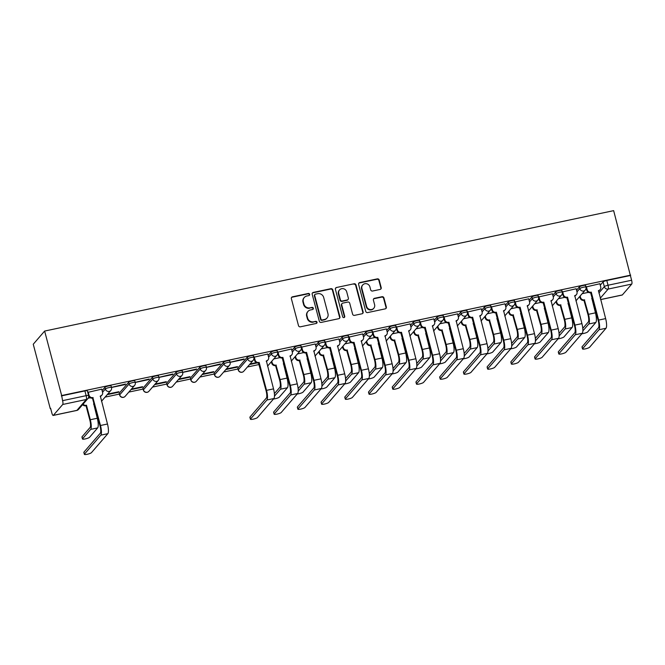 <?xml version="1.0" encoding="UTF-8"?>
<svg xmlns="http://www.w3.org/2000/svg" width="665" height="665" viewBox="0 0 665 665"><rect width="100%" height="100%" fill="white"/><g stroke="black" fill="none" stroke-linecap="round" stroke-linejoin="round"><path stroke-width="1" d="M309.641 294.296A1.106 1.047 40.8 0 0 308.319 293.465L292.459 296.823A1.579 1.496 40.8 0 0 291.361 298.635L298.494 325.626A1.579 1.496 40.8 0 0 300.389 326.814L316.249 323.456A1.106 1.047 40.8 0 0 317.014 322.184A1.106 1.047 40.8 0 0 315.692 321.361L313.639 321.793A5.054 4.796 40.8 0 1 307.596 318.003L306.997 315.759A5.054 4.796 40.8 0 1 310.505 309.948L312.558 309.508A1.106 1.047 40.8 0 0 313.331 308.236A1.106 1.047 40.8 0 0 312.01 307.413L309.957 307.845A5.054 4.796 40.8 0 1 303.905 304.055L303.315 301.81A5.054 4.796 40.8 0 1 306.823 296L308.876 295.568A1.106 1.047 40.8 0 0 309.641 294.296M309.242 295.41A1.106 1.047 40.8 0 0 307.986 293.847L292.126 297.205A1.579 1.496 40.8 0 0 291.511 297.496M316.615 323.298A1.106 1.047 40.8 0 0 315.36 321.744L313.639 321.793M312.932 309.35A1.106 1.047 40.8 0 0 311.677 307.795L309.957 307.845M247.247 357.205L237.862 368.078A3.217 0.59 165.2 0 0 237.796 368.252L238.236 369.931A3.217 0.59 -14.8 0 1 238.303 369.757L247.696 358.884A3.217 0.59 -14.8 0 1 250.996 357.562A3.217 0.59 -14.8 0 1 253.847 357.421L253.398 355.742A3.217 0.59 165.2 0 0 250.547 355.883A3.217 0.59 165.2 0 0 247.247 357.205L247.696 358.884A3.217 3.051 -139.2 0 0 253.166 360.339A3.217 3.217 0 0 0 253.847 357.421M223.531 362.226L214.138 373.09A3.217 0.59 165.2 0 0 214.072 373.273L214.521 374.952A3.217 0.59 -14.8 0 1 214.587 374.777L223.972 363.905A3.217 0.59 -14.8 0 1 227.272 362.583A3.217 0.59 -14.8 0 1 230.123 362.442L229.683 360.763A3.217 0.59 165.2 0 0 226.832 360.904A3.217 0.59 165.2 0 0 223.531 362.226L223.972 363.905A3.217 3.051 -139.2 0 0 229.45 365.359A3.217 3.217 0 0 0 230.123 362.442M199.808 367.246L190.414 378.111A3.217 0.59 165.2 0 0 190.348 378.294L190.797 379.973A3.217 0.59 -14.8 0 1 190.863 379.798L200.248 368.925A3.217 0.59 -14.8 0 1 203.548 367.604A3.217 0.59 -14.8 0 1 206.399 367.462L205.959 365.775A3.217 0.59 165.2 0 0 203.108 365.925A3.217 0.59 165.2 0 0 199.808 367.246L200.248 368.925A3.217 3.051 -139.2 0 0 205.726 370.38A3.217 3.217 0 0 0 206.399 367.462M176.084 372.267L166.699 383.131A3.217 0.59 165.2 0 0 166.632 383.314L167.073 384.993A3.217 0.59 -14.8 0 1 167.139 384.811L176.533 373.946A3.217 0.59 -14.8 0 1 179.824 372.624A3.217 0.59 -14.8 0 1 182.675 372.475L182.235 370.796A3.217 0.59 165.2 0 0 179.384 370.945A3.217 0.59 165.2 0 0 176.084 372.267L176.533 373.946A3.217 3.051 -139.2 0 0 182.002 375.401A3.217 3.217 0 0 0 182.675 372.475M152.36 377.279L142.975 388.152A3.217 0.59 165.2 0 0 142.909 388.335L143.349 390.014A3.217 0.59 -14.8 0 1 143.416 389.831L152.809 378.967A3.217 0.59 -14.8 0 1 156.109 377.645A3.217 0.59 -14.8 0 1 158.96 377.496L158.511 375.816A3.217 0.59 165.2 0 0 155.66 375.966A3.217 0.59 165.2 0 0 152.36 377.279L152.809 378.967A3.217 3.051 -139.2 0 0 158.278 380.422A3.217 3.217 0 0 0 158.96 377.496M128.644 382.3L119.251 393.173A3.217 0.59 165.2 0 0 119.185 393.348L119.625 395.035A3.217 0.59 -14.8 0 1 119.7 394.852L129.085 383.979A3.217 0.59 -14.8 0 1 132.385 382.666A3.217 0.59 -14.8 0 1 135.236 382.516L134.787 380.837A3.217 0.59 165.2 0 0 131.936 380.978A3.217 0.59 165.2 0 0 128.644 382.3L129.085 383.979A3.217 3.051 -139.2 0 0 134.563 385.442A3.217 3.217 0 0 0 135.236 382.516M380.114 289.433A1.579 1.496 40.8 0 0 381.203 287.621L379.208 280.048A1.579 1.496 40.8 0 0 377.313 278.868L359.707 282.592A1.579 1.496 40.8 0 0 358.61 284.404L365.742 311.403A1.579 1.496 40.8 0 0 367.629 312.583L385.243 308.859A1.579 1.496 40.8 0 0 386.34 307.039L383.921 297.895A1.579 1.496 40.8 0 0 382.034 296.706L374.495 298.302A1.579 1.496 40.8 0 0 373.398 300.123L374.594 304.653A4.223 4.007 40.8 0 1 369.732 309.458A4.223 4.007 40.8 0 1 366.615 306.349L361.918 288.577A4.223 4.007 40.8 0 1 366.781 283.772A4.223 4.007 40.8 0 1 369.898 286.889L370.688 289.849A1.579 1.496 40.8 0 0 372.575 291.029L380.114 289.433M630.686 275.127L61.662 395.534L44.63 331.062L613.654 210.647L631.609 280.248A3.217 0.823 78.1 0 1 631.75 284.071L622.365 294.936A3.217 0.823 78.1 0 1 622.224 295.027L600.62 299.599M332.783 289.874A1.579 1.496 40.8 0 0 330.896 288.685L313.281 292.417A1.579 1.496 40.8 0 0 312.184 294.229L319.316 321.22A1.579 1.496 40.8 0 0 321.212 322.409L338.818 318.676A1.579 1.496 40.8 0 0 339.915 316.864L332.783 289.874L332.45 290.256A1.579 1.496 40.8 0 0 330.563 289.067L312.949 292.8A1.579 1.496 40.8 0 0 312.334 293.09M336.49 287.504L354.104 283.772A1.579 1.496 40.8 0 1 355.999 284.961L363.132 311.952A1.579 1.496 40.8 0 1 362.034 313.772L354.495 315.368A1.579 1.496 40.8 0 1 352.608 314.179L349.715 303.232A1.579 1.496 40.8 0 0 347.82 302.051L342.824 303.107A1.579 1.496 40.8 0 0 341.727 304.919L344.736 316.324A1.106 1.047 40.8 0 1 343.464 317.579A1.106 1.047 40.8 0 1 342.65 316.764L335.401 289.317A1.579 1.496 40.8 0 1 336.49 287.504L354.104 283.772M600.262 285.177L603.08 281.91L604.335 286.64A3.217 0.59 -14.8 0 1 608.034 285.235L631.609 280.248M53.341 415.351L76.907 410.363L86.3 399.49L62.726 404.478L53.341 415.351A3.217 0.823 -101.9 0 1 53.2 415.442A3.217 0.823 -101.9 0 1 51.87 413.065L50.615 408.327L50.282 408.709L50.698 408.626M105.095 397.113L119.376 394.087M128.819 392.092L143.1 389.067M152.543 387.072L166.824 384.046M176.258 382.051L190.547 379.025M199.982 377.03L214.271 374.013M223.706 372.009L237.987 368.992M247.43 366.989L259.142 364.511M50.282 408.709L33.25 344.237L44.63 331.062M62.726 404.478A3.217 0.823 -101.9 0 0 62.585 400.654L86.151 395.667A3.217 0.59 -14.8 0 1 88.595 395.617L89.019 395.176A3.217 3.051 40.8 0 0 92.867 397.587L100.481 425.5A8.121 2.078 78.1 0 1 100.847 435.151L84.438 454.145A3.699 0.682 165.2 0 0 84.364 454.353A3.699 0.682 165.2 0 0 87.639 454.187A3.699 0.682 165.2 0 0 91.438 452.665L107.838 433.671L100.847 435.151M61.662 395.534L62.585 400.654M101.72 389.158L87.747 392.383M111.496 387.471L125.037 384.603L125.535 384.029L111.471 387.363M107.215 394.653L118.403 392.284L118.287 391.843M118.403 392.284L118.902 391.71L107.713 394.079M125.037 384.603L124.92 384.154M135.219 382.45L148.761 379.582L149.259 379.008L135.186 382.35M130.939 389.632L142.127 387.263L142.011 386.822M142.127 387.263L142.626 386.689L131.437 389.058M148.761 379.582L148.644 379.133M158.935 377.429L172.484 374.561L172.983 373.988L158.91 377.329M154.662 384.611L165.851 382.242L165.726 381.801M165.851 382.242L166.341 381.668L155.161 384.038M172.484 374.561L172.368 374.121M182.659 372.408L196.208 369.541L196.699 368.967L182.634 372.309M178.386 379.59L189.567 377.23L189.45 376.781M189.567 377.23L190.065 376.648L178.885 379.017M196.208 369.541L196.084 369.1M206.383 367.388L219.924 364.52L220.423 363.946L206.358 367.288M202.11 374.57L213.29 372.209L213.174 371.76M213.29 372.209L213.789 371.627L202.601 373.996M219.924 364.52L219.807 364.079M230.107 362.367L243.648 359.507L244.146 358.925L230.073 362.267M225.826 369.557L237.014 367.188L236.898 366.739M237.014 367.188L237.513 366.606L226.324 368.975M243.648 359.507L243.531 359.058M267.771 354.021L253.797 357.246M291.494 349L277.521 352.226M315.218 343.98L301.245 347.205M338.942 338.959L324.969 342.184M362.658 333.938L348.684 337.172M386.382 328.917L372.408 332.151M410.106 323.897L396.132 327.13M433.829 318.876L419.856 322.109M457.545 313.863L443.572 317.089M481.269 308.843L467.296 312.068M504.993 303.822L491.019 307.047M528.717 298.801L514.743 302.026M552.44 293.78L538.467 297.006M576.156 288.76L562.183 291.993M599.88 283.739L585.907 286.972M576.538 290.189L579.356 286.923L579.805 288.61A3.217 0.59 -14.8 0 1 583.105 287.288A3.217 0.59 -14.8 0 1 585.956 287.139L585.508 285.46A3.217 0.59 165.2 0 0 582.656 285.609A3.217 0.59 165.2 0 0 579.356 286.923M552.814 295.21L555.632 291.943L556.081 293.631A3.217 0.59 -14.8 0 1 559.381 292.309A3.217 0.59 -14.8 0 1 562.233 292.159L561.784 290.48A3.217 0.59 165.2 0 0 558.933 290.63A3.217 0.59 165.2 0 0 555.632 291.943M529.091 300.231L531.917 296.964L532.357 298.643A3.217 0.59 -14.8 0 1 535.658 297.33A3.217 0.59 -14.8 0 1 538.509 297.18L538.068 295.501A3.217 0.59 165.2 0 0 535.217 295.642A3.217 0.59 165.2 0 0 531.917 296.964M505.375 305.252L508.193 301.985L508.634 303.664A3.217 0.59 -14.8 0 1 511.934 302.342A3.217 0.59 -14.8 0 1 514.785 302.201L514.344 300.522A3.217 0.59 165.2 0 0 511.493 300.663A3.217 0.59 165.2 0 0 508.193 301.985M481.651 310.272L484.469 307.006L484.918 308.685A3.217 0.59 -14.8 0 1 488.21 307.363A3.217 0.59 -14.8 0 1 491.061 307.222L490.62 305.543A3.217 0.59 165.2 0 0 487.769 305.684A3.217 0.59 165.2 0 0 484.469 307.006M457.927 315.293L460.745 312.026L461.194 313.705A3.217 0.59 -14.8 0 1 464.494 312.384A3.217 0.59 -14.8 0 1 467.345 312.242L466.897 310.563A3.217 0.59 165.2 0 0 464.045 310.705A3.217 0.59 165.2 0 0 460.745 312.026M434.203 320.314L437.03 317.047L437.47 318.726A3.217 0.59 -14.8 0 1 440.77 317.404A3.217 0.59 -14.8 0 1 443.621 317.263L443.173 315.584A3.217 0.59 165.2 0 0 440.33 315.725A3.217 0.59 165.2 0 0 437.03 317.047M410.48 325.335L413.306 322.068L413.746 323.747A3.217 0.59 -14.8 0 1 417.046 322.425A3.217 0.59 -14.8 0 1 419.898 322.284L419.457 320.597A3.217 0.59 165.2 0 0 416.606 320.746A3.217 0.59 165.2 0 0 413.306 322.068M386.764 330.355L389.582 327.089L390.023 328.768A3.217 0.59 -14.8 0 1 393.323 327.446A3.217 0.59 -14.8 0 1 396.174 327.296L395.733 325.617A3.217 0.59 165.2 0 0 392.882 325.767A3.217 0.59 165.2 0 0 389.582 327.089M363.04 335.368L365.858 332.101L366.307 333.788A3.217 0.59 -14.8 0 1 369.607 332.467A3.217 0.59 -14.8 0 1 372.458 332.317L372.009 330.638A3.217 0.59 165.2 0 0 369.158 330.788A3.217 0.59 165.2 0 0 365.858 332.101M339.316 340.389L342.134 337.122L342.583 338.809A3.217 0.59 -14.8 0 1 345.883 337.488A3.217 0.59 -14.8 0 1 348.734 337.338L348.285 335.659A3.217 0.59 165.2 0 0 345.434 335.8A3.217 0.59 165.2 0 0 342.134 337.122M315.592 345.409L318.419 342.143L318.859 343.822A3.217 0.59 -14.8 0 1 322.159 342.508A3.217 0.59 -14.8 0 1 325.01 342.359L324.57 340.68A3.217 0.59 165.2 0 0 321.719 340.821A3.217 0.59 165.2 0 0 318.419 342.143M291.877 350.43L294.695 347.163L295.135 348.842A3.217 0.59 -14.8 0 1 298.435 347.521A3.217 0.59 -14.8 0 1 301.287 347.379L300.846 345.7A3.217 0.59 165.2 0 0 297.995 345.842A3.217 0.59 165.2 0 0 294.695 347.163M268.153 355.451L270.971 352.184L271.42 353.863A3.217 0.59 -14.8 0 1 274.72 352.541A3.217 0.59 -14.8 0 1 277.563 352.4L277.122 350.721A3.217 0.59 165.2 0 0 274.271 350.862A3.217 0.59 165.2 0 0 270.971 352.184M102.094 390.588L104.92 387.321L105.361 389A3.217 0.59 -14.8 0 1 108.661 387.678A3.217 0.59 -14.8 0 1 111.512 387.537L111.072 385.858A3.217 0.59 165.2 0 0 108.22 385.999A3.217 0.59 165.2 0 0 104.92 387.321M249.55 364.536L257.122 362.932M90.265 397.77L88.171 398.21M630.354 275.51L606.788 280.497A3.217 0.59 165.2 0 0 603.08 281.91M61.33 395.916L84.904 390.929A3.217 0.59 -14.8 0 1 87.348 390.879L88.595 395.617A3.217 3.217 0 0 1 87.921 398.535A3.217 3.051 40.8 0 1 86.3 399.49A3.217 0.823 -101.9 0 0 86.151 395.667L84.904 390.929M256.316 362.633L250.048 363.954M280.04 357.612L273.772 358.934M303.764 352.591L297.488 353.921M327.488 347.571L321.212 348.901M351.203 342.55L344.935 343.88M374.927 337.529L368.659 338.859M398.651 332.508L392.383 333.838M422.375 327.496L416.099 328.818M446.09 322.475L439.823 323.797M469.814 317.454L463.547 318.776M493.538 312.434L487.27 313.764M517.262 307.413L510.986 308.743M540.986 302.392L534.71 303.722M564.701 297.371L558.434 298.701M588.425 292.351L582.158 293.681M304.271 297.496L303.938 297.878A5.054 4.796 40.8 0 0 302.982 302.193L303.315 301.81M309.624 308.228A5.054 4.796 40.8 0 1 303.581 304.445L302.982 302.193M307.953 311.444L307.621 311.827A5.054 4.796 40.8 0 0 306.665 316.141L306.997 315.759M313.306 322.176A5.054 4.796 40.8 0 1 307.263 318.385L306.665 316.141M339.433 318.385A1.579 1.496 40.8 0 0 339.582 317.247L332.45 290.256M315.484 294.163A1.106 1.047 40.8 0 0 314.711 295.435L320.971 319.134A1.106 1.047 40.8 0 0 322.292 319.956L324.462 319.499A5.054 4.796 40.8 0 0 327.97 313.689L323.689 297.496A5.054 4.796 40.8 0 0 317.646 293.706L315.484 294.163M314.919 294.495L314.587 294.878A1.106 1.047 40.8 0 0 314.379 295.825L314.711 295.435M327.014 318.003L326.681 318.385A5.054 4.796 40.8 0 1 324.129 319.89L321.96 320.347A1.106 1.047 40.8 0 1 320.638 319.516L314.379 295.825M362.649 313.481A1.579 1.496 40.8 0 0 362.799 312.334L355.667 285.343A1.579 1.496 40.8 0 0 353.772 284.163M342.026 303.572L341.694 303.955A1.579 1.496 40.8 0 0 341.394 305.31L344.404 316.706L344.736 316.324M344.337 317.429A1.106 1.047 40.8 0 0 344.404 316.706M346.714 291.869A4.223 4.007 40.8 0 0 339.524 289.957A4.223 4.007 40.8 0 0 338.726 293.564L340.38 299.824A1.579 1.496 40.8 0 0 342.267 301.004L347.271 299.948A1.579 1.496 40.8 0 0 348.369 298.136L346.714 291.869M339.524 289.957L339.192 290.339A4.223 4.007 40.8 0 0 338.394 293.947L338.726 293.564M348.069 299.483L347.737 299.865A1.579 1.496 40.8 0 1 346.939 300.331L341.935 301.395A1.579 1.496 40.8 0 1 340.048 300.206L338.394 293.947M336.166 287.887A1.579 1.496 40.8 0 0 335.551 288.178M362.716 284.969L362.383 285.36A4.223 4.007 40.8 0 0 361.585 288.959L361.918 288.577M373.797 308.261L373.464 308.643A4.223 4.007 40.8 0 1 366.282 306.731L361.585 288.959M385.858 308.568A1.579 1.496 40.8 0 0 386.008 307.43L383.589 298.277A1.579 1.496 40.8 0 0 381.702 297.097L374.162 298.693A1.579 1.496 40.8 0 0 373.547 298.984M380.729 289.142A1.579 1.496 40.8 0 0 380.879 288.003L378.875 280.431A1.579 1.496 40.8 0 0 376.988 279.25L359.374 282.974A1.579 1.496 40.8 0 0 358.759 283.265M82.468 438.983L81.945 436.996A3.699 0.682 -14.8 0 1 82.019 436.797L90.132 427.404A6.027 1.546 -101.9 0 0 89.866 420.23L86.026 405.716L86.458 405.218L90.299 419.731A8.121 2.078 78.1 0 1 90.656 429.39L82.551 438.784A3.699 0.682 165.2 0 0 82.468 438.983A3.699 0.682 165.2 0 0 85.752 438.817A3.699 0.682 165.2 0 0 89.542 437.304L97.655 427.911A8.121 2.078 78.1 0 0 97.29 418.252L93.682 403.688A3.217 3.051 40.8 0 0 94.122 403.564M86.026 405.716L85.802 405.766A3.217 3.051 -139.2 0 1 82.635 404.661M83.067 404.154A3.217 3.051 40.8 0 0 86.234 405.268L86.458 405.218M94.189 403.821A3.217 3.051 -139.2 0 1 93.557 404.112M84.364 454.353L83.84 452.366A3.699 0.682 -14.8 0 1 83.915 452.158L100.324 433.164A6.027 1.546 -101.9 0 0 100.049 425.999L92.435 398.086A3.217 3.051 -139.2 0 1 88.661 395.924M92.668 398.036L93.092 397.537M107.838 433.671A8.121 2.078 78.1 0 0 107.481 424.012L100.315 396.007A3.217 3.051 40.8 0 0 101.945 395.052L101.512 395.55A3.217 3.051 -139.2 0 1 100.191 396.431M88.162 391.934L89.019 395.176M101.945 395.052A3.217 3.051 40.8 0 0 102.551 392.308L101.695 389.075M273.481 399.008A3.699 0.682 165.2 0 0 279.317 397.146L287.43 387.753A8.121 2.078 78.1 0 0 287.064 378.094L283.456 363.531A3.217 3.051 40.8 0 0 283.897 363.406M274.396 393.63L279.907 387.246A6.027 1.546 -101.9 0 0 279.641 380.072L275.576 365.609A3.217 3.051 -139.2 0 1 271.727 363.198L272.16 362.699A3.217 3.051 40.8 0 0 276.008 365.11L280.073 379.574A8.121 2.078 78.1 0 1 280.439 389.233L274.487 396.124M275.809 365.559L276.233 365.06M271.777 361.245L272.16 362.699M283.972 363.664A3.217 3.051 -139.2 0 1 283.332 363.954M271.345 361.743L271.727 363.198M297.205 393.996A3.699 0.682 165.2 0 0 303.041 392.126L311.154 382.732A8.121 2.078 78.1 0 0 310.788 373.073L307.18 358.51A3.217 3.051 40.8 0 0 307.621 358.385M298.12 388.609L303.631 382.225A6.027 1.546 -101.9 0 0 303.365 375.052L299.3 360.588A3.217 3.051 -139.2 0 1 295.451 358.177L295.883 357.679A3.217 3.051 40.8 0 0 299.732 360.089L303.797 374.553A8.121 2.078 78.1 0 1 304.154 384.212L298.203 391.103M299.524 360.538L299.957 360.039M295.501 356.224L295.883 357.679M307.687 358.643A3.217 3.051 -139.2 0 1 307.055 358.934M295.069 356.723L295.451 358.177M320.921 388.975A3.699 0.682 165.2 0 0 326.764 387.105L334.877 377.712A8.121 2.078 78.1 0 0 334.512 368.053L330.904 353.497A3.217 3.051 40.8 0 0 331.345 353.364M321.843 383.589L327.355 377.205A6.027 1.546 -101.9 0 0 327.08 370.039L323.024 355.567A3.217 3.051 -139.2 0 1 319.175 353.157L319.607 352.658A3.217 3.051 40.8 0 0 323.456 355.068L327.513 369.532A8.121 2.078 78.1 0 1 327.878 379.191L321.926 386.082M323.248 355.517L323.68 355.019M319.217 351.203L319.607 352.658M331.411 353.622A3.217 3.051 -139.2 0 1 330.771 353.913M318.793 351.702L319.175 353.157M344.645 383.954A3.699 0.682 165.2 0 0 350.488 382.084L358.593 372.691A8.121 2.078 78.1 0 0 358.236 363.04L354.628 348.477A3.217 3.051 40.8 0 0 355.068 348.344M345.559 378.568L351.078 372.184A6.027 1.546 -101.9 0 0 350.804 365.019L346.739 350.546A3.217 3.051 -139.2 0 1 342.891 348.136L343.323 347.637A3.217 3.051 40.8 0 0 347.172 350.048L351.236 364.52A8.121 2.078 78.1 0 1 351.602 374.171L345.65 381.062M346.972 350.505L347.404 349.998M342.941 346.182L343.323 347.637M355.135 348.601A3.217 3.051 -139.2 0 1 354.495 348.892M342.508 346.689L342.891 348.136M368.368 378.934A3.699 0.682 165.2 0 0 374.204 377.063L382.317 367.67A8.121 2.078 78.1 0 0 381.951 358.019L378.343 343.456A3.217 3.051 40.8 0 0 378.784 343.323M369.283 373.555L374.794 367.163A6.027 1.546 -101.9 0 0 374.528 359.998L370.463 345.526A3.217 3.051 -139.2 0 1 366.615 343.115L367.047 342.616A3.217 3.051 40.8 0 0 370.895 345.027L374.96 359.499A8.121 2.078 78.1 0 1 375.326 369.15L369.374 376.041M370.696 345.484L371.128 344.985M366.664 341.17L367.047 342.616M378.859 343.581A3.217 3.051 -139.2 0 1 378.219 343.872M366.232 341.669L366.615 343.115M392.092 373.913A3.699 0.682 165.2 0 0 397.928 372.043L406.041 362.649A8.121 2.078 78.1 0 0 405.675 352.999L402.067 338.435A3.217 3.051 40.8 0 0 402.508 338.302M393.007 368.535L398.518 362.142A6.027 1.546 -101.9 0 0 398.252 354.977L394.187 340.513A3.217 3.051 -139.2 0 1 390.338 338.094L390.771 337.596A3.217 3.051 40.8 0 0 394.619 340.015L398.684 354.478A8.121 2.078 78.1 0 1 399.042 364.129L393.09 371.02M394.412 340.463L394.844 339.965M390.388 336.149L390.771 337.596M402.574 338.56A3.217 3.051 -139.2 0 1 401.943 338.851M389.956 336.648L390.338 338.094M415.816 368.892A3.699 0.682 165.2 0 0 421.652 367.022L429.765 357.629A8.121 2.078 78.1 0 0 429.399 347.978L425.791 333.414A3.217 3.051 40.8 0 0 426.232 333.29M416.731 363.514L422.242 357.13A6.027 1.546 -101.9 0 0 421.976 349.956L417.911 335.493A3.217 3.051 -139.2 0 1 414.062 333.082L414.495 332.575A3.217 3.051 40.8 0 0 418.343 334.994L422.4 349.457A8.121 2.078 78.1 0 1 422.765 359.108L416.814 366.008M418.135 335.443L418.568 334.944M414.112 331.128L414.495 332.575M426.298 333.539A3.217 3.051 -139.2 0 1 425.658 333.83M413.68 331.627L414.062 333.082M439.532 363.871A3.699 0.682 165.2 0 0 445.375 362.001L453.48 352.616A8.121 2.078 78.1 0 0 453.123 342.957L449.515 328.394A3.217 3.051 40.8 0 0 449.956 328.269M440.446 358.493L445.966 352.109A6.027 1.546 -101.9 0 0 445.691 344.935L441.635 330.472A3.217 3.051 -139.2 0 1 437.786 328.061L438.21 327.562A3.217 3.051 40.8 0 0 442.059 329.973L446.124 344.437A8.121 2.078 78.1 0 1 446.489 354.096L440.538 360.987M441.859 330.422L442.292 329.923M437.828 326.108L438.21 327.562M450.022 328.518A3.217 3.051 -139.2 0 1 449.382 328.818M437.395 326.606L437.786 328.061M463.256 358.851A3.699 0.682 165.2 0 0 469.091 356.98L477.204 347.596A8.121 2.078 78.1 0 0 476.838 337.936L473.239 323.373A3.217 3.051 40.8 0 0 473.68 323.248M464.17 353.472L469.69 347.088A6.027 1.546 -101.9 0 0 469.415 339.915L465.35 325.451A3.217 3.051 -139.2 0 1 461.502 323.04L461.934 322.542A3.217 3.051 40.8 0 0 465.783 324.952L469.847 339.416A8.121 2.078 78.1 0 1 470.213 349.075L464.261 355.966M465.583 325.401L466.015 324.902M461.552 321.087L461.934 322.542M473.746 323.506A3.217 3.051 -139.2 0 1 473.106 323.797M461.119 321.586L461.502 323.04M486.98 353.838A3.699 0.682 165.2 0 0 492.815 351.968L500.928 342.575A8.121 2.078 78.1 0 0 500.562 332.916L496.955 318.352A3.217 3.051 40.8 0 0 497.395 318.227M487.894 348.452L493.405 342.068A6.027 1.546 -101.9 0 0 493.139 334.894L489.074 320.43A3.217 3.051 -139.2 0 1 485.226 318.02L485.658 317.521A3.217 3.051 40.8 0 0 489.507 319.932L493.571 334.395A8.121 2.078 78.1 0 1 493.929 344.054L487.977 350.945M489.307 320.38L489.731 319.882M485.275 316.066L485.658 317.521M497.462 318.485A3.217 3.051 -139.2 0 1 496.83 318.776M484.843 316.565L485.226 318.02M510.703 348.817A3.699 0.682 165.2 0 0 516.539 346.947L524.652 337.554A8.121 2.078 78.1 0 0 524.286 327.895L520.678 313.331A3.217 3.051 40.8 0 0 521.119 313.207M511.618 343.431L517.129 337.047A6.027 1.546 -101.9 0 0 516.863 329.873L512.798 315.41A3.217 3.051 -139.2 0 1 508.949 312.999L509.382 312.5A3.217 3.051 40.8 0 0 513.23 314.911L517.295 329.375A8.121 2.078 78.1 0 1 517.653 339.034L511.701 345.925M513.023 315.36L513.455 314.861M508.999 311.045L509.382 312.5M521.185 313.464A3.217 3.051 -139.2 0 1 520.545 313.755M508.567 311.544L508.949 312.999M534.419 343.797A3.699 0.682 165.2 0 0 540.263 341.926L548.376 332.533A8.121 2.078 78.1 0 0 548.01 322.874L544.402 308.319A3.217 3.051 40.8 0 0 544.843 308.186M535.333 338.41L540.853 332.026A6.027 1.546 -101.9 0 0 540.579 324.861L536.522 310.389A3.217 3.051 -139.2 0 1 532.673 307.978L533.106 307.479A3.217 3.051 40.8 0 0 536.954 309.89L541.011 324.362A8.121 2.078 78.1 0 1 541.376 334.013L535.425 340.904M536.746 310.339L537.179 309.84M532.715 306.025L533.106 307.479M544.909 308.444A3.217 3.051 -139.2 0 1 544.269 308.735M532.291 306.523L532.673 307.978M558.143 338.776A3.699 0.682 165.2 0 0 563.987 336.906L572.091 327.513A8.121 2.078 78.1 0 0 571.734 317.862L568.126 303.298A3.217 3.051 40.8 0 0 568.567 303.165M559.057 333.389L564.577 327.005A6.027 1.546 -101.9 0 0 564.302 319.84L560.238 305.368A3.217 3.051 -139.2 0 1 556.389 302.957L556.821 302.459A3.217 3.051 40.8 0 0 560.67 304.869L564.735 319.341A8.121 2.078 78.1 0 1 565.1 328.992L559.149 335.883M560.47 305.326L560.903 304.828M556.439 301.012L556.821 302.459M568.633 303.423A3.217 3.051 -139.2 0 1 567.993 303.714M556.007 301.511L556.389 302.957M581.867 333.755A3.699 0.682 165.2 0 0 587.702 331.885L595.815 322.492A8.121 2.078 78.1 0 0 595.449 312.841L591.842 298.277A3.217 3.051 40.8 0 0 592.282 298.144M582.781 328.377L588.292 321.985A6.027 1.546 -101.9 0 0 588.026 314.819L583.961 300.356A3.217 3.051 -139.2 0 1 580.113 297.937L580.545 297.438A3.217 3.051 40.8 0 0 584.394 299.849L588.458 314.321A8.121 2.078 78.1 0 1 588.824 323.971L582.873 330.862M584.194 300.306L584.626 299.807M580.163 295.992L580.545 297.438M592.357 298.402A3.217 3.051 -139.2 0 1 591.717 298.693M579.73 296.49L580.113 297.937M250.497 419.008A3.699 0.682 165.2 0 0 250.414 419.216A3.699 0.682 165.2 0 0 253.697 419.05A3.699 0.682 165.2 0 0 257.488 417.529L273.897 398.535L266.898 400.014L250.497 419.008L249.974 417.022L266.374 398.027A6.027 1.546 -101.9 0 0 266.108 390.854L258.494 362.949A3.217 3.051 -139.2 0 1 254.645 360.538L253.922 357.82M250.414 419.216L249.89 417.229A3.699 0.682 -14.8 0 1 249.974 417.022M258.718 362.899L259.151 362.4L266.54 390.355A8.121 2.078 78.1 0 1 266.898 400.014M254.213 356.797L255.069 360.031A3.217 3.051 40.8 0 0 258.918 362.45L259.151 362.4M273.897 398.535A8.121 2.078 78.1 0 0 273.531 388.875L266.374 360.871A3.217 3.051 40.8 0 0 267.995 359.915L267.571 360.413A3.217 3.051 -139.2 0 1 266.241 361.286M267.995 359.915A3.217 3.051 40.8 0 0 268.61 357.172L267.754 353.93M274.221 413.987A3.699 0.682 165.2 0 0 274.138 414.195A3.699 0.682 165.2 0 0 277.421 414.029A3.699 0.682 165.2 0 0 281.212 412.508L297.612 393.514L290.622 394.993L274.221 413.987L273.689 412.001L290.098 393.007A6.027 1.546 -101.9 0 0 289.824 385.841L282.209 357.928A3.217 3.051 -139.2 0 1 278.361 355.517L277.646 352.799M274.138 414.195L273.614 412.209A3.699 0.682 -14.8 0 1 273.689 412.001M282.442 357.878L282.874 357.379L290.256 385.334A8.121 2.078 78.1 0 1 290.622 394.993M277.937 351.777L278.793 355.019A3.217 3.051 40.8 0 0 282.642 357.429L282.874 357.379M297.612 393.514A8.121 2.078 78.1 0 0 297.255 383.855L290.098 355.85A3.217 3.051 40.8 0 0 291.719 354.894L291.287 355.393A3.217 3.051 -139.2 0 1 289.965 356.274M291.719 354.894A3.217 3.051 40.8 0 0 292.326 352.151L291.469 348.917M297.937 408.967A3.699 0.682 165.2 0 0 297.862 409.175A3.699 0.682 165.2 0 0 301.137 409.008A3.699 0.682 165.2 0 0 304.936 407.487L321.336 388.493L314.346 389.973L297.937 408.967L297.413 406.98L313.822 387.986A6.027 1.546 -101.9 0 0 313.548 380.821L305.933 352.907A3.217 3.051 -139.2 0 1 302.085 350.497L301.37 347.778M297.862 409.175L297.338 407.188A3.699 0.682 -14.8 0 1 297.413 406.98M306.166 352.857L306.59 352.359L313.98 380.322A8.121 2.078 78.1 0 1 314.346 389.973M301.661 346.756L302.517 349.998A3.217 3.051 40.8 0 0 306.365 352.408L306.59 352.359M321.336 388.493A8.121 2.078 78.1 0 0 320.979 378.842L313.813 350.829A3.217 3.051 40.8 0 0 315.443 349.873L315.01 350.38A3.217 3.051 -139.2 0 1 313.689 351.253M315.443 349.873A3.217 3.051 40.8 0 0 316.05 347.13L315.193 343.896M321.661 403.946A3.699 0.682 165.2 0 0 321.586 404.154A3.699 0.682 165.2 0 0 324.861 403.988A3.699 0.682 165.2 0 0 328.66 402.466L345.06 383.472L338.069 384.952L321.661 403.946L321.137 401.959L337.537 382.965A6.027 1.546 -101.9 0 0 337.271 375.8L329.657 347.886A3.217 3.051 -139.2 0 1 325.808 345.476L325.094 342.758M321.586 404.154L321.062 402.167A3.699 0.682 -14.8 0 1 321.137 401.959M329.882 347.837L330.314 347.338L337.704 375.301A8.121 2.078 78.1 0 1 338.069 384.952M325.385 341.735L326.241 344.977A3.217 3.051 40.8 0 0 330.089 347.388L330.314 347.338M345.06 383.472A8.121 2.078 78.1 0 0 344.694 373.821L337.537 345.808A3.217 3.051 40.8 0 0 339.167 344.861L338.734 345.359A3.217 3.051 -139.2 0 1 337.404 346.232M339.167 344.861A3.217 3.051 40.8 0 0 339.773 342.109L338.917 338.876M345.384 398.925A3.699 0.682 165.2 0 0 345.31 399.133A3.699 0.682 165.2 0 0 348.585 398.967A3.699 0.682 165.2 0 0 352.375 397.446L368.784 378.452L361.785 379.931L345.384 398.925L344.861 396.939L361.261 377.944A6.027 1.546 -101.9 0 0 360.995 370.779L353.381 342.866A3.217 3.051 -139.2 0 1 349.532 340.455L348.809 337.737M345.31 399.133L344.778 397.146A3.699 0.682 -14.8 0 1 344.861 396.939M353.605 342.816L354.038 342.317L361.428 370.28A8.121 2.078 78.1 0 1 361.785 379.931M349.108 336.714L349.956 339.956A3.217 3.051 40.8 0 0 353.805 342.367L354.038 342.317M368.784 378.452A8.121 2.078 78.1 0 0 368.418 368.801L361.261 340.788A3.217 3.051 40.8 0 0 362.891 339.84L362.458 340.339A3.217 3.051 -139.2 0 1 361.128 341.212M362.891 339.84A3.217 3.051 40.8 0 0 363.497 337.089L362.641 333.855M369.108 393.913A3.699 0.682 165.2 0 0 369.025 394.112A3.699 0.682 165.2 0 0 372.309 393.946A3.699 0.682 165.2 0 0 376.099 392.425L392.508 373.431L385.509 374.91L369.108 393.913L368.585 391.926L384.985 372.932A6.027 1.546 -101.9 0 0 384.711 365.758L377.097 337.845A3.217 3.051 -139.2 0 1 373.248 335.434L372.533 332.716M369.025 394.112L368.501 392.126A3.699 0.682 -14.8 0 1 368.585 391.926M377.329 337.795L377.762 337.296L385.143 365.26A8.121 2.078 78.1 0 1 385.509 374.91M372.824 331.694L373.68 334.936A3.217 3.051 40.8 0 0 377.529 337.346L377.762 337.296M392.508 373.431A8.121 2.078 78.1 0 0 392.142 363.78L384.985 335.775A3.217 3.051 40.8 0 0 386.606 334.819L386.174 335.318A3.217 3.051 -139.2 0 1 384.852 336.191M386.606 334.819A3.217 3.051 40.8 0 0 387.213 332.076L386.357 328.834M392.824 388.892A3.699 0.682 165.2 0 0 392.749 389.091A3.699 0.682 165.2 0 0 396.024 388.925A3.699 0.682 165.2 0 0 399.823 387.412L416.224 368.418L409.233 369.898L392.824 388.892L392.3 386.905L408.709 367.911A6.027 1.546 -101.9 0 0 408.435 360.738L400.82 332.824A3.217 3.051 -139.2 0 1 396.972 330.414L396.257 327.704M392.749 389.091L392.225 387.105A3.699 0.682 -14.8 0 1 392.3 386.905M401.053 332.783L401.477 332.284L408.867 360.239A8.121 2.078 78.1 0 1 409.233 369.898M396.548 326.681L397.404 329.915A3.217 3.051 40.8 0 0 401.253 332.325L401.477 332.284M416.224 368.418A8.121 2.078 78.1 0 0 415.866 358.759L408.701 330.754A3.217 3.051 40.8 0 0 410.33 329.798L409.898 330.297A3.217 3.051 -139.2 0 1 408.576 331.17M410.33 329.798A3.217 3.051 40.8 0 0 410.937 327.055L410.081 323.813M416.548 383.871A3.699 0.682 165.2 0 0 416.473 384.071A3.699 0.682 165.2 0 0 419.748 383.904A3.699 0.682 165.2 0 0 423.547 382.392L439.947 363.398L432.957 364.877L416.548 383.871L416.024 381.885L432.425 362.891A6.027 1.546 -101.9 0 0 432.159 355.717L424.544 327.812A3.217 3.051 -139.2 0 1 420.696 325.393L419.981 322.683M416.473 384.071L415.949 382.084A3.699 0.682 -14.8 0 1 416.024 381.885M424.769 327.762L425.201 327.263L432.591 355.218A8.121 2.078 78.1 0 1 432.957 364.877M420.272 321.661L421.128 324.894A3.217 3.051 40.8 0 0 424.977 327.305L425.201 327.263M439.947 363.398A8.121 2.078 78.1 0 0 439.582 353.738L432.425 325.734A3.217 3.051 40.8 0 0 434.054 324.778L433.622 325.276A3.217 3.051 -139.2 0 1 432.3 326.149M434.054 324.778A3.217 3.051 40.8 0 0 434.661 322.035L433.804 318.793M440.272 378.851A3.699 0.682 165.2 0 0 440.197 379.05A3.699 0.682 165.2 0 0 443.472 378.892A3.699 0.682 165.2 0 0 447.262 377.371L463.671 358.377L456.672 359.856L440.272 378.851L439.748 376.864L456.148 357.87A6.027 1.546 -101.9 0 0 455.882 350.696L448.268 322.791A3.217 3.051 -139.2 0 1 444.42 320.372L443.696 317.662M440.197 379.05L439.665 377.072A3.699 0.682 -14.8 0 1 439.748 376.864M448.493 322.741L448.925 322.242L456.315 350.197A8.121 2.078 78.1 0 1 456.672 359.856M443.996 316.64L444.852 319.873A3.217 3.051 40.8 0 0 448.7 322.292L448.925 322.242M463.671 358.377A8.121 2.078 78.1 0 0 463.306 348.718L456.148 320.713A3.217 3.051 40.8 0 0 457.778 319.757L457.345 320.256A3.217 3.051 -139.2 0 1 456.015 321.129M457.778 319.757A3.217 3.051 40.8 0 0 458.385 317.014L457.528 313.772M463.995 373.83A3.699 0.682 165.2 0 0 463.912 374.038A3.699 0.682 165.2 0 0 467.196 373.871A3.699 0.682 165.2 0 0 470.986 372.35L487.395 353.356L480.396 354.836L463.995 373.83L463.472 371.843L479.872 352.849A6.027 1.546 -101.9 0 0 479.606 345.675L471.984 317.77A3.217 3.051 -139.2 0 1 468.135 315.36L467.42 312.641M463.912 374.038L463.389 372.051A3.699 0.682 -14.8 0 1 463.472 371.843M472.217 317.72L472.649 317.222L480.03 345.177A8.121 2.078 78.1 0 1 480.396 354.836M467.711 311.619L468.567 314.861A3.217 3.051 40.8 0 0 472.416 317.272L472.649 317.222M487.395 353.356A8.121 2.078 78.1 0 0 487.029 343.697L479.872 315.692A3.217 3.051 40.8 0 0 481.493 314.736L481.069 315.235A3.217 3.051 -139.2 0 1 479.739 316.108M481.493 314.736A3.217 3.051 40.8 0 0 482.1 311.993L481.252 308.751M487.719 368.809A3.699 0.682 165.2 0 0 487.636 369.017A3.699 0.682 165.2 0 0 490.92 368.851A3.699 0.682 165.2 0 0 494.71 367.329L511.111 348.335L504.12 349.815L487.719 368.809L487.187 366.822L503.596 347.828A6.027 1.546 -101.9 0 0 503.322 340.663L495.708 312.75A3.217 3.051 -139.2 0 1 491.859 310.339L491.144 307.621M487.636 369.017L487.113 367.03A3.699 0.682 -14.8 0 1 487.187 366.822M495.94 312.7L496.373 312.201L503.754 340.164A8.121 2.078 78.1 0 1 504.12 349.815M491.435 306.598L492.291 309.84A3.217 3.051 40.8 0 0 496.14 312.251L496.373 312.201M511.111 348.335A8.121 2.078 78.1 0 0 510.753 338.676L503.588 310.671A3.217 3.051 40.8 0 0 505.217 309.715L504.785 310.214A3.217 3.051 -139.2 0 1 503.463 311.095M505.217 309.715A3.217 3.051 40.8 0 0 505.824 306.972L504.968 303.739M511.435 363.788A3.699 0.682 165.2 0 0 511.36 363.996A3.699 0.682 165.2 0 0 514.635 363.83A3.699 0.682 165.2 0 0 518.434 362.309L534.835 343.315L527.844 344.794L511.435 363.788L510.911 361.802L527.32 342.808A6.027 1.546 -101.9 0 0 527.046 335.642L519.432 307.729A3.217 3.051 -139.2 0 1 515.583 305.318L514.868 302.6M511.36 363.996L510.836 362.009A3.699 0.682 -14.8 0 1 510.911 361.802M519.656 307.679L520.088 307.18L527.478 335.143A8.121 2.078 78.1 0 1 527.844 344.794M515.159 301.578L516.015 304.819A3.217 3.051 40.8 0 0 519.864 307.23L520.088 307.18M534.835 343.315A8.121 2.078 78.1 0 0 534.477 333.664L527.312 305.651A3.217 3.051 40.8 0 0 528.941 304.703L528.509 305.202A3.217 3.051 -139.2 0 1 527.187 306.075M528.941 304.703A3.217 3.051 40.8 0 0 529.548 301.952L528.692 298.718M535.159 358.768A3.699 0.682 165.2 0 0 535.084 358.975A3.699 0.682 165.2 0 0 538.359 358.809A3.699 0.682 165.2 0 0 542.158 357.288L558.558 338.294L551.559 339.773L535.159 358.768L534.635 356.781L551.036 337.787A6.027 1.546 -101.9 0 0 550.77 330.621L543.155 302.708A3.217 3.051 -139.2 0 1 539.307 300.297L538.583 297.579M535.084 358.975L534.56 356.989A3.699 0.682 -14.8 0 1 534.635 356.781M543.38 302.658L543.812 302.159L551.202 330.123A8.121 2.078 78.1 0 1 551.559 339.773M538.883 296.557L539.739 299.799A3.217 3.051 40.8 0 0 543.588 302.209L543.812 302.159M558.558 338.294A8.121 2.078 78.1 0 0 558.193 328.643L551.036 300.63A3.217 3.051 40.8 0 0 552.665 299.682L552.233 300.181A3.217 3.051 -139.2 0 1 550.903 301.054M552.665 299.682A3.217 3.051 40.8 0 0 553.272 296.931L552.415 293.697M558.883 353.747A3.699 0.682 165.2 0 0 558.8 353.955A3.699 0.682 165.2 0 0 562.083 353.788A3.699 0.682 165.2 0 0 565.873 352.267L582.282 333.273L575.283 334.753L558.883 353.747L558.359 351.768L574.76 332.766A6.027 1.546 -101.9 0 0 574.494 325.601L566.879 297.687A3.217 3.051 -139.2 0 1 563.031 295.277L562.307 292.558M558.8 353.955L558.276 351.968A3.699 0.682 -14.8 0 1 558.359 351.768M567.104 297.637L567.536 297.139L574.926 325.102A8.121 2.078 78.1 0 1 575.283 334.753M562.607 291.536L563.455 294.778A3.217 3.051 40.8 0 0 567.303 297.188L567.536 297.139M582.282 333.273A8.121 2.078 78.1 0 0 581.917 323.622L574.76 295.609A3.217 3.051 40.8 0 0 576.38 294.662L575.957 295.16A3.217 3.051 -139.2 0 1 574.626 296.033M576.38 294.662A3.217 3.051 40.8 0 0 576.996 291.91L576.139 288.676M582.606 348.734A3.699 0.682 165.2 0 0 582.523 348.934A3.699 0.682 165.2 0 0 585.807 348.768A3.699 0.682 165.2 0 0 589.597 347.255L606.006 328.252L599.007 329.74L582.606 348.734L582.083 346.748L598.483 327.754A6.027 1.546 -101.9 0 0 598.209 320.58L590.595 292.666A3.217 3.051 -139.2 0 1 586.746 290.256L586.031 287.538M582.523 348.934L582 346.947A3.699 0.682 -14.8 0 1 582.083 346.748M590.828 292.625L591.26 292.118L598.641 320.081A8.121 2.078 78.1 0 1 599.007 329.74M586.322 286.524L587.178 289.757A3.217 3.051 40.8 0 0 591.027 292.168L591.26 292.118M606.006 328.252A8.121 2.078 78.1 0 0 605.64 318.601L598.483 290.597A3.217 3.051 40.8 0 0 600.104 289.641L599.672 290.14A3.217 3.051 -139.2 0 1 598.35 291.012M600.104 289.641A3.217 3.051 40.8 0 0 600.711 286.898L599.855 283.656M237.862 368.078L238.303 369.757A3.217 3.051 40.8 0 0 242.151 372.167A3.217 3.051 -139.2 0 0 243.781 371.211L253.166 360.339M214.138 373.09L214.587 374.777A3.217 3.051 40.8 0 0 218.436 377.188A3.217 3.051 -139.2 0 0 220.057 376.232L229.45 365.359M190.414 378.111L190.863 379.798A3.217 3.051 40.8 0 0 194.712 382.209A3.217 3.051 -139.2 0 0 196.341 381.253L205.726 370.38M166.699 383.131L167.139 384.811A3.217 3.051 40.8 0 0 170.988 387.229A3.217 3.051 -139.2 0 0 172.617 386.274L182.002 375.401M142.975 388.152L143.416 389.831A3.217 3.051 40.8 0 0 147.264 392.242A3.217 3.051 -139.2 0 0 148.894 391.294L158.278 380.422M119.251 393.173L119.7 394.852A3.217 3.051 40.8 0 0 123.549 397.263A3.217 3.051 -139.2 0 0 125.17 396.315L134.563 385.442M598.866 292.974L604.335 286.64A3.217 3.051 -139.2 0 0 608.184 289.059L600.254 298.228M600.603 299.541L622.365 294.936M631.75 284.071L608.184 289.059A3.217 0.823 -101.9 0 0 608.034 285.235L606.788 280.497M576.979 291.877L579.805 288.61A3.217 3.051 -139.2 0 0 585.275 290.065A3.217 3.217 0 0 0 585.956 287.139M553.263 296.889L556.081 293.631A3.217 3.051 -139.2 0 0 561.559 295.085A3.217 3.217 0 0 0 562.233 292.159M529.539 301.91L532.357 298.643A3.217 3.051 -139.2 0 0 537.835 300.106A3.217 3.217 0 0 0 538.509 297.18M505.816 306.931L508.634 303.664A3.217 3.051 -139.2 0 0 514.112 305.127A3.217 3.217 0 0 0 514.785 302.201M482.092 311.952L484.918 308.685A3.217 3.051 -139.2 0 0 490.388 310.148A3.217 3.217 0 0 0 491.061 307.222M458.368 316.972L461.194 313.705A3.217 3.051 -139.2 0 0 466.664 315.168A3.217 3.217 0 0 0 467.345 312.242M434.652 321.993L437.47 318.726A3.217 3.051 -139.2 0 0 442.948 320.181A3.217 3.217 0 0 0 443.621 317.263M410.928 327.014L413.746 323.747A3.217 3.051 -139.2 0 0 419.224 325.202A3.217 3.217 0 0 0 419.898 322.284M387.205 332.035L390.023 328.768A3.217 3.051 -139.2 0 0 395.5 330.222A3.217 3.217 0 0 0 396.174 327.296M363.481 337.055L366.307 333.788A3.217 3.051 -139.2 0 0 371.777 335.243A3.217 3.217 0 0 0 372.458 332.317M339.765 342.068L342.583 338.809A3.217 3.051 -139.2 0 0 348.061 340.264A3.217 3.217 0 0 0 348.734 337.338M316.041 347.088L318.859 343.822A3.217 3.051 -139.2 0 0 324.337 345.285A3.217 3.217 0 0 0 325.01 342.359M292.317 352.109L295.135 348.842A3.217 3.051 -139.2 0 0 300.613 350.305A3.217 3.217 0 0 0 301.287 347.379M268.594 357.13L271.42 353.863A3.217 3.051 -139.2 0 0 276.889 355.326A3.217 3.217 0 0 0 277.563 352.4M102.543 392.267L105.361 389A3.217 3.051 -139.2 0 0 110.839 390.463A3.217 3.217 0 0 0 111.512 387.537M78.537 409.407A3.217 3.051 40.8 0 1 76.907 410.363A3.217 0.823 78.1 0 1 76.766 410.455A3.217 3.217 0 0 0 78.537 409.407L87.921 398.535M82.019 436.797L82.551 438.784M85.802 405.766L86.234 405.268M90.299 419.731L97.29 418.252M90.656 429.39L97.655 427.911M83.915 452.158L84.438 454.145M92.867 397.587L92.435 398.086M107.481 424.012L100.481 425.5M275.576 365.609L276.008 365.11M280.073 379.574L287.064 378.094M280.439 389.233L287.43 387.753M299.3 360.588L299.732 360.089M303.797 374.553L310.788 373.073M304.154 384.212L311.154 382.732M323.024 355.567L323.456 355.068M327.513 369.532L334.512 368.053M327.878 379.191L334.877 377.712M346.739 350.546L347.172 350.048M351.236 364.52L358.236 363.04M351.602 374.171L358.593 372.691M370.463 345.526L370.895 345.027M374.96 359.499L381.951 358.019M375.326 369.15L382.317 367.67M394.187 340.513L394.619 340.015M398.684 354.478L405.675 352.999M399.042 364.129L406.041 362.649M417.911 335.493L418.343 334.994M422.4 349.457L429.399 347.978M422.765 359.108L429.765 357.629M441.635 330.472L442.059 329.973M446.124 344.437L453.123 342.957M446.489 354.096L453.48 352.616M465.35 325.451L465.783 324.952M469.847 339.416L476.838 337.936M470.213 349.075L477.204 347.596M489.074 320.43L489.507 319.932M493.571 334.395L500.562 332.916M493.929 344.054L500.928 342.575M512.798 315.41L513.23 314.911M517.295 329.375L524.286 327.895M517.653 339.034L524.652 337.554M536.522 310.389L536.954 309.89M541.011 324.362L548.01 322.874M541.376 334.013L548.376 332.533M560.238 305.368L560.67 304.869M564.735 319.341L571.734 317.862M565.1 328.992L572.091 327.513M583.961 300.356L584.394 299.849M588.458 314.321L595.449 312.841M588.824 323.971L595.815 322.492M258.918 362.45L258.494 362.949M273.531 388.875L266.54 390.355M255.069 360.031L254.645 360.538M282.642 357.429L282.209 357.928M297.255 383.855L290.256 385.334M278.793 355.019L278.361 355.517M306.365 352.408L305.933 352.907M320.979 378.842L313.98 380.322M302.517 349.998L302.085 350.497M330.089 347.388L329.657 347.886M344.694 373.821L337.704 375.301M326.241 344.977L325.808 345.476M353.805 342.367L353.381 342.866M368.418 368.801L361.428 370.28M349.956 339.956L349.532 340.455M377.529 337.346L377.097 337.845M392.142 363.78L385.143 365.26M373.68 334.936L373.248 335.434M401.253 332.325L400.82 332.824M415.866 358.759L408.867 360.239M397.404 329.915L396.972 330.414M424.977 327.305L424.544 327.812M439.582 353.738L432.591 355.218M421.128 324.894L420.696 325.393M448.7 322.292L448.268 322.791M463.306 348.718L456.315 350.197M444.852 319.873L444.42 320.372M472.416 317.272L471.984 317.77M487.029 343.697L480.03 345.177M468.567 314.861L468.135 315.36M496.14 312.251L495.708 312.75M510.753 338.676L503.754 340.164M492.291 309.84L491.859 310.339M519.864 307.23L519.432 307.729M534.477 333.664L527.478 335.143M516.015 304.819L515.583 305.318M543.588 302.209L543.155 302.708M558.193 328.643L551.202 330.123M539.739 299.799L539.307 300.297M567.303 297.188L566.879 297.687M581.917 323.622L574.926 325.102M563.455 294.778L563.031 295.277M591.027 292.168L590.595 292.666M605.64 318.601L598.641 320.081M587.178 289.757L586.746 290.256M110.839 390.463L101.479 401.303M119.625 395.035A3.217 3.217 0 0 0 125.17 396.315M143.349 390.014A3.217 3.217 0 0 0 148.894 391.294M167.073 384.993A3.217 3.217 0 0 0 172.617 386.274M190.797 379.973A3.217 3.217 0 0 0 196.341 381.253M214.521 374.952A3.217 3.217 0 0 0 220.057 376.232M238.236 369.931A3.217 3.217 0 0 0 243.781 371.211M276.889 355.326L267.529 366.166M300.613 350.305L291.253 361.145M324.337 345.285L314.977 356.124M348.061 340.264L338.693 351.103M371.777 335.243L362.417 346.083M395.5 330.222L386.141 341.062M419.224 325.202L409.864 336.041M442.948 320.181L433.58 331.02M466.664 315.168L457.304 326.008M490.388 310.148L481.028 320.987M514.112 305.127L504.752 315.966M537.835 300.106L528.476 310.946M561.559 295.085L552.191 305.925M585.275 290.065L575.915 300.904M53.2 415.442L76.766 410.455"/></g></svg>
